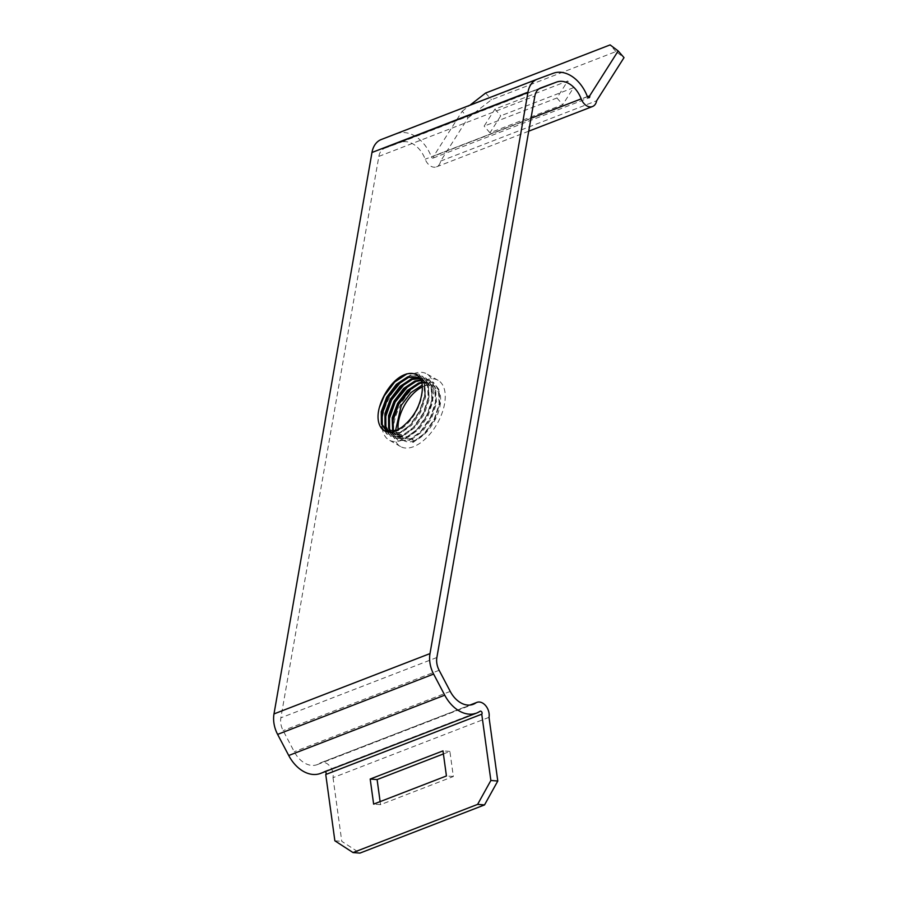 <?xml version="1.0" encoding="UTF-8"?>
<svg xmlns="http://www.w3.org/2000/svg" width="898" height="898" viewBox="0 0 898 898"><rect width="100%" height="100%" fill="white"/><g stroke="black" fill="none" stroke-linecap="round" stroke-linejoin="round"><path stroke-width="0.67" stroke-dasharray="4.49 3.37" d="M444.6 403.662A38.064 20.575 119.5 0 1 426.202 438.067A38.064 20.575 119.5 0 1 400.553 446.553A38.064 20.575 119.5 0 1 394.042 423.216A38.064 20.575 119.5 0 1 412.451 388.812A38.064 20.575 119.5 0 1 438.089 380.314A38.064 20.575 119.5 0 1 444.6 403.662M433.139 397.163A38.064 20.575 119.5 0 1 414.73 431.568A38.064 20.575 119.5 0 1 389.092 440.065A38.064 20.575 119.5 0 1 382.582 416.717A38.064 20.575 119.5 0 1 400.991 382.312A38.064 20.575 119.5 0 1 426.629 373.826A38.064 20.575 119.5 0 1 433.139 397.163M381.448 139.448L397.275 133.6A33.686 23.651 -111.1 0 1 414.315 135.699A33.686 23.651 -111.1 0 1 431.377 156.903A1.717 1.201 68.9 0 0 433.667 156.185L462.167 111.273L468.004 117.952L440.637 161.09A11.113 7.801 -111.1 0 1 436.507 166.848A11.113 7.801 -111.1 0 1 425.192 159.193A24.291 17.051 68.9 0 0 412.889 143.904A24.291 17.051 68.9 0 0 400.598 142.389L538.923 88.891M489.028 717.345L333.023 777.668A11.113 7.801 68.9 0 0 326.58 763.367A11.113 7.801 68.9 0 0 320.889 762.705A11.113 7.801 68.9 0 0 319.755 763.3L470.563 704.986M325.222 771.606A1.717 1.201 68.9 0 0 324.099 771.562A33.686 23.651 -111.1 0 1 320.665 773.369M395.524 430.759L400.598 438.796L410.914 438.695L421.645 430.838L430.692 417.727L435.552 402.82L434.856 390.069L429.626 383.311L421.622 382.211M411.823 439.212L414.55 440.75L413.013 442.456L411.823 439.212L422.554 431.354L431.601 418.244L436.462 403.337L435.766 390.585L430.535 383.828L421.779 382.874M392.695 431.511L396.961 436.731L407.277 436.63L418.008 428.784L427.055 415.673L431.916 400.766L431.208 388.003L425.989 381.246L420.825 379.899M393.369 431.388L397.87 437.247L408.186 437.146L418.917 429.3L427.964 416.189L432.825 401.283L432.118 388.52L426.898 381.762L421.039 380.426M390.203 431.68L393.324 434.666L403.64 434.565L414.36 426.718L423.407 413.608L428.279 398.701L427.571 385.949L422.352 379.192L419.961 378.215M390.798 431.691L394.233 435.182L404.549 435.081L415.269 427.235L424.316 414.124L429.188 399.217L428.481 386.466L423.261 379.708L420.163 378.563M387.992 431.343L389.676 432.611L400.003 432.51L410.723 424.653L419.77 411.542L424.642 396.635L423.935 383.884L419.647 377.721M388.52 431.478L390.585 433.117L400.912 433.016L411.632 425.169L420.679 412.059L425.551 397.152L424.844 384.4L419.164 377.396M386.499 430.793L397.264 430.961C409.376 426.292 422.677 405.514 422.307 389.912M422.296 386.915A31.295 16.916 119.5 0 1 424.092 386.118A31.295 16.916 119.5 0 1 434.744 386.207A31.295 16.916 119.5 0 1 437.854 413.596A31.295 16.916 119.5 0 1 414.55 440.75L425.282 432.903L434.329 419.793L439.189 404.886L438.493 392.134L433.263 385.377L422.161 385.13M414.55 440.75A31.295 16.916 119.5 0 1 403.898 440.66A31.295 16.916 119.5 0 1 398.095 429.637M540.562 87.993L384.771 148.237A15.659 11.001 68.9 0 0 384.67 148.271A15.659 11.001 68.9 0 0 378.855 156.387L280.861 717.828A15.659 11.001 68.9 0 0 283.128 730.613L294.252 751.727A24.291 17.051 68.9 0 0 317.275 764.613A24.291 17.051 68.9 0 0 319.755 763.3M333.023 777.668L341.779 841.347L359.93 853.1M334.864 840.797L341.779 841.347M384.771 148.237L400.598 142.389M443.41 753.938L449.898 751.424L453.344 776.512L380.55 804.653L380.123 801.6M440.637 161.09L596.642 100.767M468.004 117.952L491.464 99.723L615.961 51.579L624.009 57.629M573.553 87.678L500.747 115.82L489.971 132.814L562.765 104.673L573.553 87.678L567.716 80.988L494.91 109.141L484.123 126.135L556.928 97.983L567.716 80.988M462.167 111.273L469.946 105.223M587.438 96.726L433.667 156.185M380.55 804.653L373.635 804.114M453.344 776.512L446.429 775.962M449.898 751.424L442.983 750.885M615.961 51.579L610.112 44.9M485.627 93.033L491.464 99.723M494.91 109.141L500.747 115.82M489.971 132.814L484.123 126.135M556.928 97.983L562.765 104.673M413.013 442.456L424.687 433.947L434.531 419.725L439.84 403.55L439.111 389.71L433.453 382.391L421.544 382.099L412.238 387.61M392.549 421.925L393.021 433.465L398.14 440.491L409.365 440.402L421.039 431.882L430.894 417.66L436.204 401.485L435.463 387.655L429.816 380.325L417.907 380.034L408.59 385.545M388.913 419.86L389.384 431.399L394.491 438.426L405.728 438.336L417.402 429.828L427.257 415.606L432.567 399.43L431.826 385.59L426.18 378.26L414.27 377.968L404.953 383.491M385.276 417.806L385.736 429.345L390.855 436.361L402.091 436.271L413.765 427.762L423.62 413.54L428.93 397.365L428.189 383.525L422.543 376.206L410.622 375.914L401.316 381.426M381.628 415.74L382.099 427.28L387.218 434.306L398.454 434.205L410.128 425.697L419.972 411.475L425.282 395.3L424.552 381.47L418.895 374.14L407.007 373.837M412.552 442.198L424.226 433.689L434.082 419.467L439.391 403.292L438.651 389.463L433.004 382.133L421.083 381.841L408.803 390.001L398.353 403.887L392.437 419.714L392.561 433.206L397.679 440.233L408.916 440.143L420.59 431.624L430.445 417.402L435.755 401.226L435.014 387.397L429.367 380.067L417.447 379.775L405.166 387.947L394.705 401.821L388.789 417.649L388.924 431.141L394.042 438.168L405.279 438.078L416.953 429.57L426.797 415.347L432.106 399.172L431.377 385.332L425.719 378.002L413.81 377.71L401.529 385.882L391.068 399.756L385.152 415.594L385.287 429.087L390.406 436.102L401.631 436.013L413.305 427.504L423.16 413.282L428.469 397.107L427.729 383.266L422.082 375.948L410.173 375.656L397.893 383.816L387.431 397.702L381.515 413.529L381.65 427.021L386.757 434.048L397.994 433.947L409.668 425.439L419.523 411.217L424.833 395.041L424.092 381.212L418.446 373.882L406.536 373.59L391.764 384.344M587.382 96.58L431.377 156.903M324.099 771.562L480.104 711.238M378.855 156.387L534.86 96.064M436.866 657.504L280.861 717.828M450.246 691.404L294.252 751.727M530.976 118.289L425.192 159.193M397.275 133.6L553.269 73.277M439.133 670.29L283.128 730.613M400.553 446.553L389.092 440.065M324.279 771.472L480.284 711.149M430.535 383.828L429.626 383.311M426.898 381.762L425.989 381.246M423.261 379.708L422.352 379.192M419.624 377.643L418.715 377.126M403.898 440.66L400.598 438.796M397.87 437.247L396.961 436.731M394.233 435.182L393.324 434.666M390.585 433.117L389.676 432.611M386.948 431.062L386.039 430.546M434.744 386.207L433.263 385.377M317.275 764.613L473.28 704.29M436.507 166.848L528.72 131.187M320.889 762.705L469.968 705.053M384.67 148.271L540.675 87.948M433.117 158.082L589.122 97.759M438.089 380.314L426.629 373.826"/><path stroke-width="1.35" d="M481.755 714.191L325.75 774.514L334.864 840.797L353.015 852.561L477.613 804.384L490.869 780.474L481.755 714.191A1.717 1.201 -111.1 0 0 480.104 711.238A33.686 23.651 -111.1 0 1 476.67 713.057L320.665 773.369A33.686 23.651 -111.1 0 1 288.729 755.499L277.617 734.396A25.054 17.59 -111.1 0 1 273.991 713.921L371.974 152.492L527.979 92.168A25.054 17.59 -111.1 0 1 537.285 79.181A25.054 17.59 -111.1 0 1 537.453 79.125L553.269 73.277A33.686 23.651 -111.1 0 1 570.32 75.376A33.686 23.651 -111.1 0 1 587.382 96.58A1.717 1.201 -111.1 0 0 589.672 95.862L618.172 50.95L624.009 57.629L596.642 100.767A11.113 7.801 -111.1 0 1 592.512 106.525A11.113 7.801 -111.1 0 1 581.186 98.87L530.976 118.289M538.923 88.891L556.603 82.066L540.776 87.914A15.659 11.001 -111.1 0 0 540.675 87.948A15.659 11.001 -111.1 0 0 534.86 96.064L436.866 657.504A15.659 11.001 -111.1 0 0 439.133 670.29L450.246 691.404A24.291 17.051 68.9 0 0 473.28 704.29A24.291 17.051 68.9 0 0 475.76 702.977A11.113 7.801 -111.1 0 1 476.894 702.382A11.113 7.801 -111.1 0 1 482.585 703.044A11.113 7.801 -111.1 0 1 489.028 717.345L497.784 781.024L490.869 780.474M556.603 82.066A24.291 17.051 -111.1 0 1 568.894 83.581A24.291 17.051 -111.1 0 1 581.186 98.87M421.622 382.211L418.636 383.031L407.299 390.529L397.646 403.303L392.168 417.862L392.695 431.511M421.779 382.874L419.546 383.547L408.208 391.045L398.555 403.819L393.088 418.378L393.369 431.388M420.825 379.899L414.988 380.965L403.662 388.475L394.009 401.238L388.531 415.796L388.632 428.211L390.203 431.68M421.039 380.426L415.897 381.482L404.571 388.991L394.918 401.754L389.44 416.313L389.541 428.728L390.798 431.691M419.961 378.215L411.351 378.9L400.025 386.409L390.361 399.172L384.894 413.742L384.995 426.146L387.992 431.343M420.163 378.563L412.261 379.416L400.935 386.926L391.281 399.689L385.803 414.259L385.904 426.662L388.52 431.478M419.647 377.721L407.714 376.846L396.377 384.344L386.724 397.118L381.257 411.677L381.347 424.092L386.039 430.546L396.355 430.445L401.462 427.549C413.843 417.839 420.792 405.29 422.307 389.912L422.307 388.789C423.272 370.212 405.705 368.113 391.764 384.344C385.871 391.304 381.729 399.049 379.349 407.569C373.894 427.639 386.241 439.279 401.462 427.549M419.164 377.396L408.624 377.362L397.286 384.86L387.633 397.634L382.166 412.193L382.267 424.608L386.499 430.793M422.161 385.13L410.88 392.651L401.283 405.368L395.524 430.759M398.095 429.637A31.295 16.916 119.5 0 1 422.296 386.915M527.979 92.168L429.996 653.598L273.991 713.921M476.67 713.057A33.686 23.651 -111.1 0 1 444.735 695.175L433.622 674.072A25.054 17.59 -111.1 0 1 429.996 653.598M537.105 79.248L381.448 139.448A25.054 17.59 68.9 0 0 381.28 139.504A25.054 17.59 68.9 0 0 371.974 152.492M325.75 774.514A1.717 1.201 68.9 0 0 325.222 771.606M353.015 852.561L359.93 853.1L484.527 804.922L497.784 781.024M380.123 801.6L377.104 779.576L443.41 753.938M469.946 105.223L485.627 93.033L610.112 44.9L618.172 50.95M589.672 95.862L587.438 96.726M370.189 779.037L442.983 750.885L446.429 775.962L373.635 804.114L370.189 779.037L377.104 779.576M484.527 804.922L477.613 804.384M412.238 387.61L398.802 404.145L392.549 421.925M408.59 385.545L395.165 402.079L388.913 419.86M404.953 383.491L391.528 400.014L385.276 417.806M401.316 381.426L387.891 397.96L381.628 415.74M407.007 373.837L394.705 382.009L384.243 395.895L379.349 407.569M277.617 734.396L433.622 674.072M470.563 704.986L475.76 702.977M444.735 695.175L288.729 755.499M381.28 139.504L537.285 79.181M528.72 131.187L592.512 106.525M469.968 705.053L476.894 702.382"/></g></svg>
